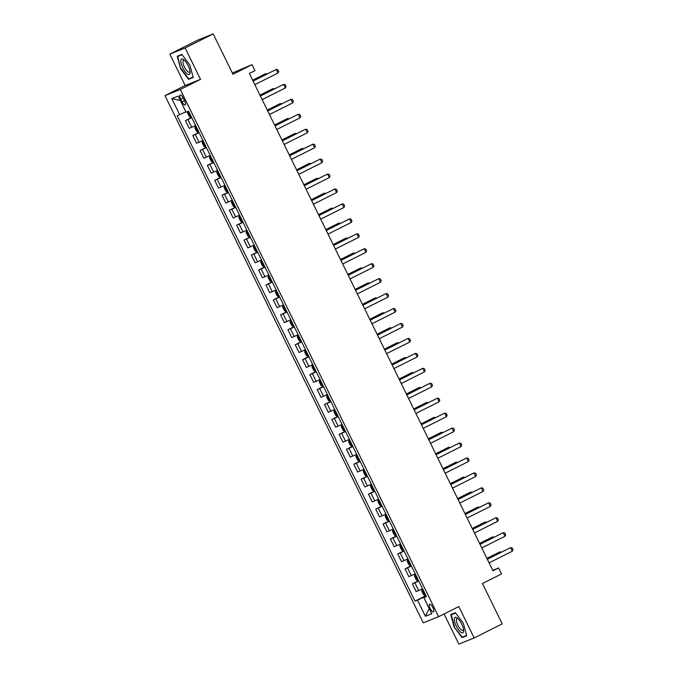<?xml version="1.0" encoding="UTF-8"?>
<svg xmlns="http://www.w3.org/2000/svg" width="678" height="678" viewBox="0 0 678 678"><rect width="100%" height="100%" fill="white"/><g stroke="black" fill="none" stroke-linecap="round" stroke-linejoin="round"><path stroke-width="1.02" d="M432.886 607.547A4.263 1.424 -116.6 0 0 429.649 604.268A4.263 1.424 -116.6 0 0 430.233 608.607A4.263 1.424 -116.6 0 0 433.471 611.887A4.263 1.424 -116.6 0 0 432.886 607.547M444.065 613.954L458.837 644.1L474.176 637.947L502.22 623.879L482.456 583.529L501.525 573.969L498.593 567.986L492.753 570.334M164.983 95.632L423.267 622.845L438.607 616.692L180.323 89.479L164.983 95.632L185.179 85.504L200.518 79.351L185.145 47.969L169.805 54.121L185.179 85.504M169.805 54.121L197.849 40.053L213.189 33.9L232.961 74.249L252.03 64.681L232.351 73.012M185.145 47.969L213.189 33.9M252.03 64.681L254.953 70.665L249.351 73.47L492.991 570.8L498.593 567.986M180.721 99.191L182.009 101.819A4.127 1.381 -116.6 0 0 185.145 104.997A4.127 1.381 -116.6 0 0 184.577 100.785L183.289 98.157A4.127 1.381 -116.6 0 0 180.153 94.979A4.127 1.381 -116.6 0 0 180.721 99.191L183.187 97.954M180.348 100.463L185.857 111.836L177.204 115.76L414.987 601.132L425.937 595.64M179.712 114.752L171.805 98.615L178.187 96.056L186.094 112.192L188.603 111.184L426.386 596.564L423.877 597.564L431.784 613.709L425.403 616.268L417.495 600.132L414.987 601.132M200.518 79.351L180.323 89.479M474.176 637.947L458.803 606.564L438.607 616.692M426.098 595.979L423.64 597.216L429.199 608.573L425.403 616.268M191.823 117.76L185.433 120.574L191.671 117.438M422.58 588.792L416.182 591.597L412.377 583.826L418.614 580.699M415.258 573.842L408.859 576.656L405.054 568.884L411.292 565.757M407.936 558.901L401.546 561.715L397.732 553.943L403.978 550.807M400.613 543.959L394.223 546.765L390.418 538.993L396.655 535.866M393.299 529.018L386.901 531.823L383.095 524.052L389.333 520.924M385.977 514.068L379.578 516.882L375.773 509.11L382.011 505.983M378.655 499.127L372.256 501.932L368.451 494.169L374.688 491.033M371.332 484.185L364.934 486.99L361.128 479.219L367.366 476.092M364.01 469.235L357.62 472.049L353.806 464.277L360.052 461.15M356.696 454.294L350.297 457.108L346.492 449.336L352.73 446.2M349.373 439.352L342.975 442.158L339.17 434.386L345.407 431.259M342.051 424.411L335.652 427.216L331.847 419.445L338.085 416.317M334.729 409.461L328.33 412.275L324.525 404.503L330.762 401.376M327.406 394.52L321.008 397.333L317.202 389.562L323.448 386.426M320.084 379.578L313.694 382.384L309.88 374.612L316.126 371.485M312.77 364.637L306.371 367.442L302.566 359.671L308.804 356.543M305.447 349.687L299.049 352.501L295.244 344.729L301.481 341.602M298.125 334.746L291.726 337.551L287.921 329.788L294.159 326.652M290.803 319.804L284.404 322.609L280.599 314.838L286.836 311.711M283.48 304.854L277.09 307.668L273.276 299.896L279.522 296.769M276.166 289.913L269.768 292.726L265.962 284.955L272.2 281.819M268.844 274.971L262.445 277.777L258.64 270.005L264.878 266.878M261.522 260.03L255.123 262.835L251.318 255.064L257.555 251.936M254.199 245.08L247.801 247.894L243.995 240.122L250.233 236.995M246.877 230.139L240.478 232.952L236.673 225.181L242.919 222.045M239.554 215.197L233.164 218.002L229.35 210.231L235.597 207.104M232.24 200.256L225.842 203.061L222.037 195.289L228.274 192.162M224.918 185.306L218.519 188.12L214.714 180.348L220.952 177.221M217.596 170.364L211.197 173.17L207.392 165.398L213.629 162.271M210.273 155.423L203.875 158.228L200.069 150.457L206.307 147.329M202.951 140.473L196.561 143.287L192.747 135.515L198.993 132.388M195.637 125.532L189.238 128.345L185.433 120.574M199.146 132.71L192.747 135.515M206.468 147.651L200.069 150.457M213.79 162.593L207.392 165.398M221.113 177.534L214.714 180.348M228.427 192.484L222.037 195.289M235.749 207.426L229.35 210.231M243.071 222.367L236.673 225.181M250.394 237.308L243.995 240.122M257.716 252.258L251.318 255.064M265.039 267.2L258.64 270.005M272.353 282.141L265.962 284.955M279.675 297.091L273.276 299.896M286.997 312.033L280.599 314.838M294.32 326.974L287.921 329.788M301.642 341.915L295.244 344.729M308.956 356.865L302.566 359.671M316.279 371.807L309.88 374.612M323.601 386.748L317.202 389.562M330.923 401.69L324.525 404.503M338.246 416.639L331.847 419.445M345.568 431.581L339.17 434.386M352.882 446.522L346.492 449.336M360.204 461.472L353.806 464.277M367.527 476.414L361.128 479.219M374.849 491.355L368.451 494.169M382.172 506.296L375.773 509.11M389.486 521.246L383.095 524.052M396.808 536.188L390.418 538.993M404.13 551.129L397.732 553.943M411.453 566.071L405.054 568.884M418.775 581.021L412.377 583.826M417.495 600.132L423.64 597.216M426.233 596.25L423.877 597.564M180.297 100.48L171.805 98.615M180.611 68.741L188.577 79.343L193.196 77.495L189.857 65.029L181.89 54.418L177.272 56.274L180.611 68.741L177.746 56.494L182.128 54.732M466.701 635.795L463.362 623.328L455.404 612.717L450.777 614.573L454.124 627.04L462.082 637.642L466.701 635.795M193.077 77.089L188.577 79.343M454.124 627.04L462.201 637.142L466.591 635.388L462.082 637.642M253.072 81.072L276.285 69.436L277.87 69.724L278.751 71.521L278.039 73.021L254.826 84.657M278.039 73.021L276.285 69.436L253.038 81.013M187.772 111.523L187.552 112.912L189.306 116.497L190.721 117.362L191.467 117.031M190.06 114.896L189.348 113.463M266.293 74.368L265.92 73.588L252.665 80.241M267.327 73.851L265.174 73.894L252.631 80.182M260.394 96.022L283.599 84.377L285.192 84.665L286.065 86.462L285.362 87.962L262.149 99.607M285.362 87.962L283.599 84.377L260.36 95.954M267.717 110.963L290.921 99.319L292.515 99.607L293.388 101.403L292.684 102.903L269.471 114.548M292.684 102.903L290.921 99.319L267.683 110.904M275.031 125.905L298.244 114.268L299.829 114.557L300.71 116.345L299.998 117.853L276.794 129.49M299.998 117.853L298.244 114.268L275.005 125.845M195.12 126.328L195.857 125.998L195.12 126.328L194.874 127.854L196.628 131.439L198.044 132.303L198.79 131.973M197.383 129.837L196.976 128.269M273.615 89.31L273.234 88.538L259.979 95.183M274.649 88.793L272.488 88.835L259.954 95.123M203.163 140.905L202.442 141.27L202.197 142.795L203.951 146.38L205.366 147.245L206.112 146.923M202.442 141.27L203.18 140.939M204.298 143.211L205.002 144.651M280.938 104.251L280.556 103.48L267.301 110.124M281.972 103.734L279.811 103.776L267.276 110.065M210.485 155.847L209.756 156.211L209.519 157.745L211.273 161.33L212.689 162.195L213.434 161.864M209.756 156.211L210.502 155.889M212.028 159.728L211.307 158.296M288.26 119.201L287.879 118.421L274.624 125.074M289.294 118.684L287.133 118.726L274.598 125.006M282.353 140.846L305.566 129.21L307.151 129.498L308.032 131.295L307.32 132.795L284.116 144.439M307.32 132.795L305.566 129.21L282.328 140.787M217.079 171.161L217.824 170.831L217.079 171.161L216.833 172.687L218.596 176.272L220.011 177.136L220.748 176.805M219.341 174.67L218.63 173.237M295.583 134.142L295.201 133.363L281.946 140.015M296.608 133.625L294.455 133.668L281.912 139.956M190.103 72.961A8.653 2.898 -116.6 0 0 190.111 72.08A8.653 2.898 -116.6 0 0 183.992 59.867A8.653 2.898 -116.6 0 0 180.814 60.579A8.653 2.898 -116.6 0 0 185.026 71.597A8.653 2.898 -116.6 0 0 190.103 72.961M184.747 60.588A6.551 2.195 -116.6 0 0 183.543 60.401A6.551 2.195 -116.6 0 0 182.967 61.571A6.551 2.195 -116.6 0 0 185.306 68.648A6.551 2.195 -116.6 0 0 189.416 72.114A6.551 2.195 -116.6 0 0 189.984 71.037M181.797 54.46L177.746 56.494M193.086 77.089L188.696 78.843L180.984 68.563M456.269 626.15A8.653 2.898 -116.6 0 0 461.26 632.557A8.653 2.898 -116.6 0 0 463.616 630.379A8.653 2.898 -116.6 0 0 461.659 623.989A8.653 2.898 -116.6 0 0 457.497 618.167A8.653 2.898 -116.6 0 0 454.353 618.624A8.653 2.898 -116.6 0 0 456.269 626.15M458.252 618.887A6.551 2.195 -116.6 0 0 457.048 618.7A6.551 2.195 -116.6 0 0 457.947 625.379A6.551 2.195 -116.6 0 0 462.93 630.413A6.551 2.195 -116.6 0 0 463.498 629.337M454.489 626.862L451.251 614.793L455.633 613.031M455.302 612.759L451.251 614.793M289.675 155.796L312.889 144.151L314.473 144.439L315.355 146.236L314.643 147.736L291.43 159.381M314.643 147.736L312.889 144.151L289.65 155.737M296.998 170.737L320.211 159.093L321.796 159.389L322.669 161.178L321.965 162.686L298.752 174.322M321.965 162.686L320.211 159.093L296.964 170.678M304.32 185.679L327.525 174.043L329.118 174.331L329.991 176.119L329.288 177.628L306.075 189.264M329.288 177.628L327.525 174.043L304.286 185.619M311.634 200.62L334.847 188.984L336.432 189.272L337.313 191.069L336.61 192.569L313.397 204.214M336.61 192.569L334.847 188.984L311.609 200.561M318.957 215.57L342.17 203.925L343.754 204.214L344.636 206.01L343.924 207.51L320.719 219.155M343.924 207.51L342.17 203.925L318.931 215.511M225.13 185.738L224.401 186.103L224.155 187.628L225.918 191.213L227.333 192.077L228.071 191.747M224.401 186.103L225.147 185.772M226.664 189.611L226.257 188.043M302.905 149.084L302.524 148.312L289.269 154.957M303.93 148.567L301.778 148.609L289.235 154.898M232.444 200.68L231.723 201.044L231.478 202.569L233.232 206.163L234.613 207.002L235.393 206.697M231.723 201.044L232.469 200.713M234.613 207.002L231.715 201.086M233.986 204.553L233.274 203.129M310.219 164.025L309.846 163.254L296.591 169.898M311.253 163.508L309.092 163.551L296.557 169.839M239.766 215.621L239.046 215.985L238.8 217.519L240.554 221.104L241.97 221.969L242.716 221.638M239.046 215.985L239.783 215.663M240.902 217.935L241.605 219.367M317.541 178.975L317.16 178.195L303.905 184.848M318.575 178.458L316.414 178.5L303.88 184.789M247.089 230.571L246.368 230.935L246.122 232.461L247.877 236.046L249.292 236.91L250.038 236.58M246.368 230.935L247.106 230.605M248.631 234.444L247.911 233.012M324.864 193.916L324.482 193.145L311.227 199.79M325.898 193.399L323.737 193.442L311.202 199.73M254.411 245.512L253.682 245.877L253.445 247.402L255.199 250.987L256.615 251.852L257.36 251.53M253.682 245.877L254.428 245.546M255.953 249.385L255.233 247.962M332.186 208.858L331.805 208.087L318.55 214.731M333.212 208.341L331.059 208.383L318.524 214.672M326.279 230.512L349.492 218.867L351.077 219.164L351.958 220.952L351.246 222.46L328.033 234.096M351.246 222.46L349.492 218.867L326.254 230.452M261.733 260.454L261.005 260.818L260.759 262.352L262.522 265.937L263.937 266.793L264.674 266.471M261.005 260.818L261.75 260.496M262.861 262.767L263.564 264.2M339.509 223.808L339.127 223.028L325.872 229.681M340.534 223.291L338.381 223.325L325.838 229.613M333.601 245.453L356.814 233.817L358.399 234.105L359.281 235.902L358.569 237.402L335.356 249.046M358.569 237.402L356.814 233.817L333.568 245.394M269.056 275.404L268.327 275.76L268.081 277.294L269.836 280.878L271.259 281.743L271.997 281.412M268.327 275.76L269.073 275.438M270.183 277.709L270.886 279.141M346.822 238.749L346.45 237.97L333.195 244.622M347.856 238.232L345.704 238.275L333.161 244.563M340.924 260.403L364.128 248.758L365.722 249.046L366.595 250.843L365.891 252.343L342.678 263.988M365.891 252.343L364.128 248.758L340.89 260.335M276.37 290.345L275.649 290.709L275.404 292.235L277.158 295.82L278.573 296.684L279.319 296.354M275.649 290.709L276.387 290.379M277.912 294.218L277.2 292.794M354.145 253.691L353.763 252.919L340.517 259.564M355.179 253.174L353.018 253.216L340.483 259.505M348.246 275.344L371.451 263.7L373.044 263.996L373.917 265.784L373.214 267.285L350.001 278.929M373.214 267.285L371.451 263.7L348.212 275.285M283.692 305.286L282.972 305.651L282.726 307.176L284.48 310.77L285.896 311.626L286.641 311.304M282.972 305.651L283.709 305.32M284.828 307.592L285.531 309.032M361.467 268.632L361.086 267.861L347.831 274.505M362.501 268.115L360.34 268.157L347.806 274.446M355.56 290.286L378.773 278.65L380.358 278.938L381.239 280.726L380.528 282.234L357.323 293.871M380.528 282.234L378.773 278.65L355.535 290.226M291.015 320.228L290.286 320.592L290.048 322.126L291.803 325.711L293.218 326.576L293.964 326.245M290.286 320.592L291.031 320.27M292.557 324.109L292.142 322.542M368.79 283.582L368.408 282.802L355.153 289.455M369.824 283.065L367.662 283.107L355.128 289.396M362.883 305.227L386.096 293.591L387.68 293.879L388.562 295.676L387.85 297.176L364.645 308.821M387.85 297.176L386.096 293.591L362.857 305.168M298.337 335.178L297.608 335.542L297.362 337.068L299.125 340.653L300.507 341.492L301.278 341.187M297.608 335.542L298.354 335.212M300.507 341.492L297.6 335.576M299.871 339.051L299.464 337.483M376.112 298.523L375.731 297.752L362.476 304.397M377.137 298.006L374.985 298.049L362.442 304.337M370.205 320.177L393.418 308.532L395.003 308.821L395.884 310.617L395.172 312.117L371.959 323.762M395.172 312.117L393.418 308.532L370.18 320.118M377.527 335.118L400.74 323.474L402.325 323.77L403.198 325.559L402.495 327.067L379.282 338.703M402.495 327.067L400.74 323.474L377.493 335.059M384.85 350.06L408.054 338.424L409.648 338.712L410.521 340.5L409.817 342.009L386.604 353.645M409.817 342.009L408.054 338.424L384.816 350.001M392.172 365.01L415.377 353.365L416.962 353.653L417.843 355.45L417.139 356.95L393.926 368.595M417.139 356.95L415.377 353.365L392.138 364.942M399.486 379.951L422.699 368.307L424.284 368.595L425.165 370.391L424.453 371.891L401.249 383.536M424.453 371.891L422.699 368.307L399.461 379.892M406.808 394.893L430.022 383.256L431.606 383.545L432.488 385.333L431.776 386.841L408.563 398.478M431.776 386.841L430.022 383.256L406.783 394.833M414.131 409.834L437.344 398.198L438.929 398.486L439.81 400.283L439.098 401.783L415.885 413.427M439.098 401.783L437.344 398.198L414.097 409.775M421.453 424.784L444.666 413.139L446.251 413.427L447.124 415.224L446.421 416.724L423.208 428.369M446.421 416.724L444.666 413.139L421.419 424.725M428.776 439.725L451.98 428.081L453.574 428.377L454.446 430.166L453.743 431.674L430.53 443.31M453.743 431.674L451.98 428.081L428.742 439.666M436.09 454.667L459.303 443.031L460.887 443.319L461.769 445.107L461.057 446.616L437.852 458.252M461.057 446.616L459.303 443.031L436.064 454.607M443.412 469.608L466.625 457.972L468.21 458.26L469.091 460.057L468.379 461.557L445.175 473.202M468.379 461.557L466.625 457.972L443.387 469.549M450.734 484.558L473.947 472.913L475.532 473.202L476.414 474.998L475.702 476.498L452.489 488.143M475.702 476.498L473.947 472.913L450.709 484.499M458.057 499.5L481.27 487.855L482.855 488.152L483.728 489.94L483.024 491.448L459.811 503.084M483.024 491.448L481.27 487.855L458.023 499.44M465.379 514.441L488.584 502.805L490.177 503.093L491.05 504.89L490.347 506.39L467.134 518.026M490.347 506.39L488.584 502.805L465.345 514.382M472.702 529.391L495.906 517.746L497.491 518.034L498.372 519.831L497.669 521.331L474.456 532.976M497.669 521.331L495.906 517.746L472.668 529.323M480.016 544.332L503.229 532.688L504.813 532.976L505.695 534.773L504.983 536.273L481.778 547.917M504.983 536.273L503.229 532.688L479.99 544.273M487.338 559.274L510.551 547.638L512.136 547.926L513.017 549.714L512.305 551.222L489.092 562.859M512.305 551.222L510.551 547.638L487.312 559.214M305.659 350.119L304.93 350.484L304.685 352.009L306.448 355.594L307.863 356.459L308.6 356.136M304.93 350.484L305.676 350.153M306.787 352.424L307.49 353.865M383.434 313.465L383.053 312.694L369.798 319.338M384.46 312.948L382.307 312.99L369.764 319.279M312.973 365.061L312.253 365.425L312.007 366.951L313.761 370.544L315.177 371.4L315.923 371.078M312.253 365.425L312.999 365.095M314.516 368.934L313.804 367.51M390.748 328.406L390.375 327.635L377.121 334.279M391.782 327.889L389.63 327.932L377.087 334.22M320.296 380.002L319.575 380.366L319.33 381.9L321.084 385.485L322.499 386.35L323.245 386.019M319.575 380.366L320.313 380.044M321.838 383.884L321.431 382.316M398.071 343.356L397.689 342.576L384.434 349.229M399.105 342.839L396.944 342.882L384.409 349.17M327.618 394.952L326.898 395.316L326.652 396.842L328.406 400.427L329.822 401.291L330.567 400.961M326.898 395.316L327.635 394.986M328.754 397.257L329.449 398.689M405.393 358.298L405.012 357.526L391.757 364.171M406.427 357.781L404.266 357.823L391.731 364.111M334.94 409.893L334.212 410.258L333.974 411.783L335.729 415.368L337.144 416.233L337.89 415.911M337.11 416.216L334.212 410.292L334.957 409.927M336.483 413.766L336.068 412.199M412.716 373.239L412.334 372.468L399.079 379.112M413.741 372.722L411.588 372.764L399.054 379.053M342.263 424.835L341.534 425.199L341.288 426.733L343.051 430.318L344.466 431.183L345.204 430.852M341.534 425.199L342.28 424.877M343.797 428.716L343.085 427.284M420.038 388.189L419.657 387.409L406.402 394.062M421.063 387.672L418.911 387.706L406.368 393.994M349.585 439.785L348.856 440.141L348.611 441.675L350.373 445.26L351.789 446.124L352.526 445.793M348.856 440.141L349.602 439.819M350.712 442.09L351.416 443.522M427.352 403.13L426.979 402.351L413.724 409.004M428.386 402.613L426.233 402.656L413.69 408.944M356.899 454.726L356.179 455.091L355.933 456.616L357.687 460.201L359.103 461.065L359.849 460.735M359.069 461.048L356.17 455.124L356.916 454.76M358.442 458.599L358.035 457.031M434.674 418.072L434.293 417.301L421.046 423.945M435.708 417.555L433.547 417.597L421.013 423.886M364.222 469.668L363.501 470.032L363.255 471.557L365.01 475.151L366.425 476.007L367.171 475.685M363.501 470.032L364.239 469.701M365.357 471.973L366.061 473.414M441.997 433.013L441.615 432.242L428.36 438.886M443.031 432.496L440.87 432.539L428.335 438.827M371.544 484.609L370.815 484.973L370.578 486.507L372.332 490.092L373.748 490.957L374.493 490.626M370.815 484.973L371.561 484.651M372.671 486.923L373.375 488.355M449.319 447.963L448.938 447.183L435.683 453.836M450.353 447.446L448.192 447.488L435.657 453.777M378.866 499.559L378.138 499.923L377.892 501.449L379.655 505.034L381.07 505.898L381.807 505.568M378.138 499.923L378.883 499.593M380.4 503.432L379.688 502M456.641 462.905L456.26 462.133L443.005 468.778M457.667 462.388L455.514 462.43L442.98 468.718M385.46 514.865L386.206 514.534L385.46 514.865L385.214 516.39L386.977 519.975L388.392 520.84L389.13 520.518M387.723 518.373L387.316 516.805M463.964 477.846L463.583 477.075L450.328 483.719M464.989 477.329L462.837 477.371L450.294 483.66M393.503 529.442L392.782 529.806L392.537 531.332L394.291 534.925L395.706 535.781L396.452 535.459M392.782 529.806L393.528 529.484M394.638 531.755L395.342 533.188M471.278 492.796L470.905 492.016L457.65 498.661M472.312 492.279L470.159 492.313L457.616 498.601M400.825 544.383L400.105 544.748L399.859 546.282L401.613 549.866L403.029 550.731L403.774 550.4M400.105 544.748L400.842 544.426M402.368 548.265L401.961 546.697M478.6 507.737L478.219 506.958L464.964 513.61M479.634 507.22L477.473 507.263L464.939 513.551M407.427 559.697L408.164 559.367L407.427 559.697L407.181 561.223L408.936 564.808L410.351 565.672L411.097 565.342M409.69 563.206L408.97 561.782M485.923 522.679L485.541 521.907L472.286 528.552M486.957 522.162L484.795 522.204L472.261 528.493M415.47 574.274L414.741 574.639L414.504 576.164L416.258 579.749L417.673 580.614L418.419 580.292M414.741 574.639L415.487 574.308M416.597 576.58L417.301 578.02M493.245 537.62L492.864 536.849L479.609 543.493M494.27 537.103L492.118 537.145L479.583 543.434M422.792 589.216L422.063 589.58L421.818 591.114L423.581 594.699L424.996 595.564L425.733 595.233M422.063 589.58L422.809 589.258M423.92 591.53L424.623 592.962M500.567 552.57L500.186 551.79L486.931 558.443M501.593 552.053L499.44 552.095L486.897 558.375M191.747 127.337L187.942 119.565M199.069 142.278L195.256 134.507M206.383 157.22L202.578 149.448M213.706 172.17L209.9 164.398M221.028 187.111L217.223 179.339M228.35 202.052L224.545 194.281M235.673 216.994L231.859 209.231M242.987 231.944L239.181 224.172M250.309 246.885L246.504 239.114M257.632 261.827L253.826 254.055M264.954 276.777L261.149 269.005M272.276 291.718L268.471 283.946M279.599 306.659L275.785 298.888M286.913 321.601L283.107 313.838M294.235 336.551L290.43 328.779M301.557 351.492L297.752 343.721M308.88 366.434L305.075 358.662M316.202 381.383L312.389 373.612M323.516 396.325L319.711 388.553M330.839 411.266L327.033 403.495M338.161 426.208L334.356 418.436M345.483 441.158L341.678 433.386M352.806 456.099L349.001 448.328M360.128 471.04L356.314 463.269M367.442 485.982L363.637 478.219M374.764 500.932L370.959 493.16M382.087 515.873L378.282 508.102M389.409 530.815L385.604 523.043M396.732 545.765L392.918 537.993M404.046 560.706L400.24 552.934M411.368 575.647L407.563 567.876M418.69 590.589L414.885 582.817M184.475 100.581L182.009 101.819M187.831 111.497L190.688 117.336M195.111 126.362L198.01 132.278M202.434 141.312L205.332 147.228M209.756 156.254L212.655 162.169M217.07 171.195L219.977 177.111M224.393 186.136L227.291 192.06M239.037 216.028L241.936 221.943M246.36 230.969L249.258 236.885M253.682 245.911L256.581 251.835M260.996 260.861L263.895 266.776M268.319 275.802L271.217 281.717M275.641 290.743L278.539 296.667M282.963 305.693L285.862 311.609M290.286 320.635L293.184 326.55M304.922 350.518L307.82 356.442M312.244 365.467L315.143 371.383M319.567 380.409L322.465 386.324M326.889 395.35L329.788 401.266M341.526 425.242L344.424 431.157M348.848 440.183L351.746 446.099M363.493 470.074L366.391 475.99M370.815 485.016L373.714 490.931M378.129 499.957L381.036 505.873M385.451 514.899L388.35 520.823M392.774 529.849L395.672 535.764M400.096 544.79L402.995 550.706M407.419 559.731L410.317 565.647M414.741 574.673L417.64 580.597M422.055 589.623L424.953 595.538"/></g></svg>
